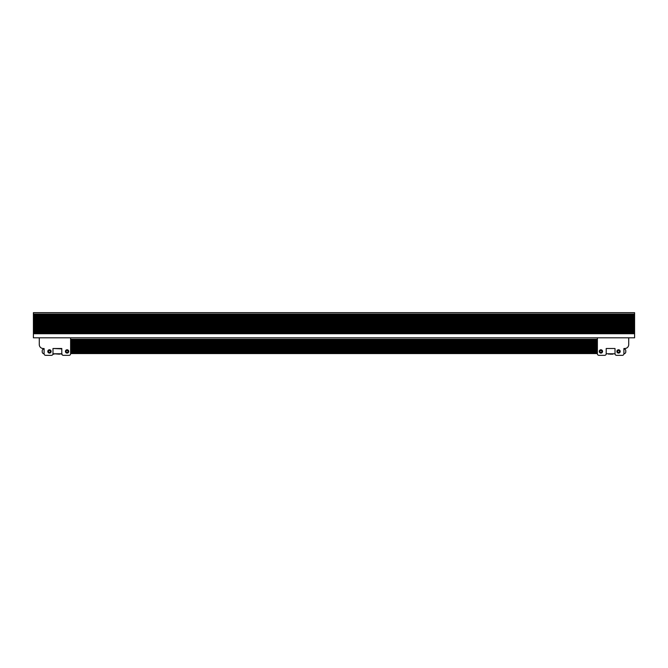 <?xml version="1.0" encoding="UTF-8"?>
<svg xmlns="http://www.w3.org/2000/svg" width="668" height="668" viewBox="0 0 668 668"><rect width="100%" height="100%" fill="white"/><g stroke="black" fill="none" stroke-linecap="round" stroke-linejoin="round"><path stroke-width="1" d="M634.6 314.027L634.6 337.816L33.4 337.816L33.4 312.657L634.6 312.657L634.6 314.027L33.4 314.027M634.6 333.733L33.4 333.733M634.6 316.039L33.4 316.039M634.6 315.588L33.4 315.588M634.6 318.06L33.4 318.06M634.6 317.609L33.4 317.609M634.6 320.072L33.4 320.072M634.6 319.621L33.4 319.621M634.6 322.085L33.4 322.085M634.6 321.634L33.4 321.634M634.6 324.105L33.4 324.105M634.6 323.654L33.4 323.654M634.6 326.118L33.4 326.118M634.6 325.667L33.4 325.667M634.6 328.13L33.4 328.13M634.6 327.687L33.4 327.687M634.6 330.151L33.4 330.151M634.6 329.7L33.4 329.7M634.6 332.163L33.4 332.163M634.6 331.712L33.4 331.712M70.608 353.155L70.608 351.794L597.392 351.794L597.392 353.581L70.608 353.581L70.608 353.155L597.392 353.155M70.608 339.277L597.392 339.277L597.392 340.63L70.608 340.63L70.608 337.816M70.608 341.064L597.392 341.064L597.392 342.417L70.608 342.417L70.608 340.63M70.608 342.851L597.392 342.851L597.392 344.212L70.608 344.212L70.608 342.417M70.608 344.638L597.392 344.638L597.392 345.999L70.608 345.999L70.608 344.212M70.608 346.425L597.392 346.425L597.392 347.786L70.608 347.786L70.608 345.999M597.392 351.368L70.608 351.368L70.608 350.007L597.392 350.007L597.392 351.794M597.392 349.581L70.608 349.581L70.608 348.22L597.392 348.22L597.392 350.007M70.608 350.007L70.608 349.581M70.608 351.794L70.608 351.368M70.608 348.22L70.608 347.786M597.392 347.786L597.392 348.22M597.392 345.999L597.392 346.425M597.392 344.212L597.392 344.638M597.392 342.417L597.392 342.851M597.392 340.63L597.392 341.064M597.392 337.816L597.392 339.277M601.893 351.426A0.977 0.977 0 0 1 600.916 352.412A0.977 0.977 0 0 1 599.939 351.426A0.977 0.977 0 0 0 600.916 352.412A0.977 0.977 0 0 0 601.893 351.426A0.977 0.977 0 0 0 600.916 350.45A0.977 0.977 0 0 0 599.939 351.426A0.977 0.977 0 0 1 600.916 350.45A0.977 0.977 0 0 1 601.893 351.426M619.52 351.426A0.977 0.977 0 0 1 618.543 352.412A0.977 0.977 0 0 1 617.566 351.426A0.977 0.977 0 0 1 618.543 350.45A0.977 0.977 0 0 1 619.52 351.426A0.977 0.977 0 0 0 618.543 350.45A0.977 0.977 0 0 0 617.566 351.426A0.977 0.977 0 0 1 618.543 350.45A0.977 0.977 0 0 0 617.566 351.426M618.543 349.765A1.662 1.662 0 0 0 616.881 351.426A1.662 1.662 0 0 0 618.543 353.096A1.662 1.662 0 0 0 620.205 351.426A1.662 1.662 0 0 0 618.543 349.765M618.543 352.412A0.977 0.977 0 0 0 619.52 351.426A0.977 0.977 0 0 0 618.543 350.45M600.916 349.765A1.662 1.662 0 0 0 599.254 351.426A1.662 1.662 0 0 0 600.916 353.096A1.662 1.662 0 0 0 602.578 351.426A1.662 1.662 0 0 0 600.916 349.765M606.202 348.496L615.019 348.496L615.019 353.781L606.202 353.781L606.202 348.496L615.019 348.496M615.019 353.781A1.57 1.57 0 0 0 616.581 355.343L622.342 355.343A1.57 1.57 0 0 0 623.904 353.781L623.904 348.496L624.805 348.496A3.916 3.916 0 0 0 628.722 344.571L628.722 337.816L628.722 344.571M624.805 348.496L623.904 348.888A1.962 1.962 0 0 1 625.791 350.842L625.791 351.819A1.962 1.962 0 0 1 623.904 353.781M597.392 353.781L597.392 353.781A1.57 1.57 0 0 0 598.962 355.343L604.64 355.343A1.57 1.57 0 0 0 606.202 353.781M604.64 355.343L598.962 355.343M622.342 355.343L616.581 355.343M608.59 354.174L609.826 353.781M609.826 354.174L612.815 354.174M67.084 353.096A1.662 1.662 0 0 0 68.746 351.426A1.662 1.662 0 0 0 67.084 349.765A1.662 1.662 0 0 0 65.422 351.426A1.662 1.662 0 0 0 67.084 353.096M49.457 353.096A1.662 1.662 0 0 0 51.119 351.426A1.662 1.662 0 0 0 49.457 349.765A1.662 1.662 0 0 0 47.795 351.426A1.662 1.662 0 0 0 49.457 353.096M61.798 348.88L52.981 348.496L61.798 348.88M70.608 353.781L70.608 353.781A1.57 1.57 0 0 1 69.038 355.343L63.36 355.343A1.57 1.57 0 0 1 61.798 353.781L61.798 348.496L52.981 348.496L52.981 353.781L61.798 353.781M39.278 337.816L39.278 344.571A3.916 3.916 0 0 0 43.195 348.496L44.096 348.888A1.962 1.962 0 0 0 42.209 350.842L42.209 351.819A1.962 1.962 0 0 0 44.096 353.781L44.096 348.496M45.658 355.343L51.419 355.343L45.658 355.343A1.57 1.57 0 0 1 44.096 353.781M69.038 355.343L63.36 355.343M51.419 355.343A1.57 1.57 0 0 0 52.981 353.781M61.798 348.496L52.981 348.496L61.798 348.496M49.457 352.412A0.977 0.977 0 0 1 48.48 351.426A0.977 0.977 0 0 1 49.457 350.45A0.977 0.977 0 0 1 50.434 351.426A0.977 0.977 0 0 1 49.457 352.412A0.977 0.977 0 0 0 50.434 351.426A0.977 0.977 0 0 0 49.457 350.45M67.084 352.412A0.977 0.977 0 0 1 66.107 351.426A0.977 0.977 0 0 1 67.084 350.45A0.977 0.977 0 0 1 68.061 351.426A0.977 0.977 0 0 1 67.084 352.412A0.977 0.977 0 0 0 68.061 351.426A0.977 0.977 0 0 0 67.084 350.45M62.124 354.174L59.728 353.781M59.728 354.174L59.252 353.781M59.252 354.174L53.966 353.781M52.931 354.174L53.966 354.174M634.6 315.104L33.4 315.104M634.6 317.116L33.4 317.116M634.6 319.129L33.4 319.129M634.6 321.149L33.4 321.149M634.6 323.162L33.4 323.162M634.6 325.174L33.4 325.174M634.6 327.195L33.4 327.195M634.6 329.207L33.4 329.207M634.6 331.219L33.4 331.219M634.6 333.24L33.4 333.24M634.6 332.656L33.4 332.656M634.6 330.635L33.4 330.635M634.6 328.623L33.4 328.623M634.6 326.61L33.4 326.61M634.6 324.59L33.4 324.59M634.6 322.577L33.4 322.577M634.6 320.565L33.4 320.565M634.6 318.544L33.4 318.544M634.6 316.532L33.4 316.532M634.6 314.519L33.4 314.519M70.608 352.028L597.392 352.028M70.608 339.511L597.392 339.511M70.608 341.298L597.392 341.298M70.608 343.085L597.392 343.085M70.608 344.872L597.392 344.872M70.608 346.667L597.392 346.667M70.608 350.241L597.392 350.241M70.608 348.454L597.392 348.454M70.608 348.805L597.392 348.805M70.608 350.591L597.392 350.591M70.608 347.018L597.392 347.018M70.608 345.222L597.392 345.222M70.608 343.435L597.392 343.435M70.608 341.649L597.392 341.649M70.608 339.862L597.392 339.862M70.608 352.378L597.392 352.378"/></g></svg>

